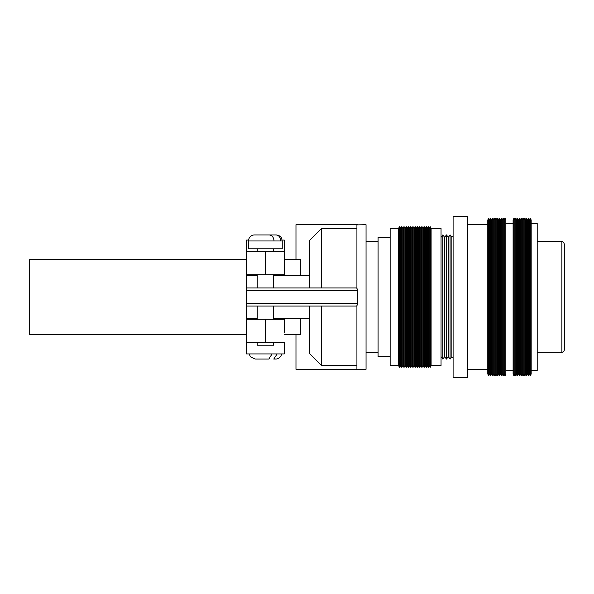 <?xml version="1.0" encoding="UTF-8"?>
<svg xmlns="http://www.w3.org/2000/svg" width="594" height="594" viewBox="0 0 594 594"><rect width="100%" height="100%" fill="white"/><g stroke="black" fill="none" stroke-linecap="round" stroke-linejoin="round"><path stroke-width="0.89" d="M537.191 352.197L561.887 352.197C563.357 352.056 564.159 351.247 564.3 349.784L564.3 247.601M537.191 352.316L561.887 352.316C563.357 352.168 564.159 351.366 564.3 349.903L564.3 243.986C563.468 241.996 562.667 241.194 561.887 241.58L537.191 241.58M531.17 370.493L537.191 370.493L537.191 223.507L531.17 223.507M531.17 373.99L531.17 220.01L530.264 218.08L530.264 375.92L531.17 373.99M529.358 373.99L529.358 220.01L528.452 218.08L528.452 375.92L529.358 373.99L530.264 375.92M527.554 373.99L527.554 220.01L526.648 218.08L526.648 375.92L527.554 373.99L528.452 375.92M525.742 373.99L525.742 220.01L524.844 218.08L524.844 375.92L525.742 373.99L526.648 375.92M523.938 373.99L523.938 220.01L523.032 218.08L523.032 375.92L523.938 373.99L524.844 375.92M522.133 373.99L522.133 220.01L521.228 218.08L521.228 375.92L522.133 373.99L523.032 375.92M520.322 373.99L520.322 220.01L519.416 218.08L519.416 375.92L520.322 373.99L521.228 375.92M518.517 373.99L518.517 220.01L517.612 218.08L517.612 375.92L518.517 373.99L519.416 375.92M516.706 373.99L516.706 220.01L515.807 218.08L515.807 375.92L516.706 373.99L517.612 375.92M514.901 373.99L514.901 220.01L513.996 218.08L513.996 375.92L514.901 373.99L515.807 375.92M513.996 375.92L513.097 373.99L513.097 220.01L513.996 218.08M505.865 373.99L505.865 220.01L504.959 218.08L504.959 375.92L505.865 373.99M504.061 373.99L504.061 220.01L503.155 218.08L503.155 375.92L504.061 373.99L504.959 375.92M502.249 373.99L502.249 220.01L501.343 218.08L501.343 375.92L502.249 373.99L503.155 375.92M500.445 373.99L500.445 220.01L499.539 218.08L499.539 375.92L500.445 373.99L501.343 375.92M498.633 373.99L498.633 220.01L497.735 218.08L497.735 375.92L498.633 373.99L499.539 375.92M496.829 373.99L496.829 220.01L495.923 218.08L495.923 375.92L496.829 373.99L497.735 375.92M495.025 373.99L495.025 220.01L494.119 218.08L494.119 375.92L495.025 373.99L495.923 375.92M493.213 373.99L493.213 220.01L492.307 218.08L492.307 375.92L493.213 373.99L494.119 375.92M491.409 373.99L491.409 220.01L490.503 218.08L490.503 375.92L491.409 373.99L492.307 375.92M489.597 373.99L489.597 220.01L488.699 218.08L488.699 375.92L489.597 373.99L490.503 375.92M488.699 375.92L487.793 373.99L487.793 220.01L488.699 218.08M467.552 377.725L467.552 216.275L453.096 216.275L453.096 377.725L467.552 377.725M451.886 356.638L451.886 237.362L450.081 234.912L450.081 359.088L451.886 356.638L453.096 358.271M448.27 356.638L448.27 237.362L446.465 234.912L446.465 359.088L448.27 356.638L450.081 359.088M444.661 356.638L444.661 237.362L442.849 234.912L442.849 359.088L444.661 356.638L446.465 359.088M431.103 365.674L441.045 365.674L441.045 228.326L431.103 228.326L430.227 226.693L430.227 367.307L431.103 365.674L431.103 228.326M429.299 365.674L429.299 228.326L428.415 226.693L428.415 367.307L429.299 365.674L430.227 367.307M427.487 365.674L427.487 228.326L426.611 226.693L426.611 367.307L427.487 365.674L428.415 367.307M425.683 365.674L425.683 228.326L424.799 226.693L424.799 367.307L425.683 365.674L426.611 367.307M423.871 365.674L423.871 228.326L422.995 226.693L422.995 367.307L423.871 365.674L424.799 367.307M422.067 365.674L422.067 228.326L421.191 226.693L421.191 367.307L422.067 365.674L422.995 367.307M420.262 365.674L420.262 228.326L419.379 226.693L419.379 367.307L420.262 365.674L421.191 367.307M418.451 365.674L418.451 228.326L417.575 226.693L417.575 367.307L418.451 365.674L419.379 367.307M416.646 365.674L416.646 228.326L415.763 226.693L415.763 367.307L416.646 365.674L417.575 367.307M414.835 365.674L414.835 228.326L413.959 226.693L413.959 367.307L414.835 365.674L415.763 367.307M413.03 365.674L413.03 228.326L412.154 226.693L412.154 367.307L413.03 365.674L413.959 367.307M411.226 365.674L411.226 228.326L410.343 226.693L410.343 367.307L411.226 365.674L412.154 367.307M409.415 365.674L409.415 228.326L408.538 226.693L408.538 367.307L409.415 365.674L410.343 367.307M407.61 365.674L407.61 228.326L406.727 226.693L406.727 367.307L407.61 365.674L408.538 367.307M405.799 365.674L405.799 228.326L404.922 226.693L404.922 367.307L405.799 365.674L406.727 367.307M403.994 365.674L403.994 228.326L403.111 226.693L403.111 367.307L403.994 365.674L404.922 367.307M402.19 365.674L402.19 228.326L401.306 226.693L401.306 367.307L402.19 365.674L403.111 367.307M400.378 365.674L400.378 228.326L399.502 226.693L399.502 367.307L400.378 365.674L401.306 367.307M398.574 365.674L398.574 228.326L390.139 228.326L390.139 365.674L398.574 365.674L399.502 367.307M390.139 356.638L378.088 356.638L378.088 237.362L390.139 237.362M300.794 318.384L300.794 334.303L295.975 334.303L295.975 369.29L357.417 369.29L356.92 369.112L356.92 305.026L357.417 305.026L357.417 303.623L246.577 303.623L246.577 319.29L265.37 319.29L265.37 342.181L246.577 342.181L246.577 353.927L284.288 353.927L284.288 342.181L265.37 342.181M246.577 259.348L29.7 259.348L29.7 334.652L246.577 334.652M248.507 240.971L248.507 248.804L282.232 248.804L282.232 240.971L248.507 240.971A6.022 6.022 0 0 1 254.529 234.949L269.067 234.949C272.015 235.165 273.671 237.169 274.042 240.971M281.593 353.927A6.022 6.022 0 0 1 275.638 359.051L273.775 359.051L277.131 353.979M273.775 359.051L275.638 359.051M273.5 342.181L273.5 345.196L257.239 345.196L257.239 342.181M273.5 251.819L273.5 248.804M257.239 251.819L257.239 248.804M273.5 319.29L273.5 306.036M257.239 319.29L257.239 306.036M273.5 287.964L273.5 274.71M257.239 287.964L257.239 274.71M357.417 369.29L366.045 369.29L366.045 224.71L356.92 224.888L356.92 288.974L357.417 288.974L357.417 303.623M309.415 306.036L309.415 353.393L321.465 365.488L321.465 306.036M321.465 365.488L356.92 365.488M356.92 228.512L321.465 228.512L309.415 240.607L309.415 287.964M321.465 287.964L321.465 228.512M272.074 353.927L268.83 359.051L255.101 359.051L250.43 356.831L249.146 353.927M265.488 342.181L265.37 319.29M265.488 319.29L284.288 319.29L284.288 332.907M265.488 274.71L265.488 251.819L284.288 251.819L284.288 274.71L246.577 274.71L246.577 251.819L265.37 251.819L265.37 274.71M284.288 318.384L284.288 328.749M246.577 342.181L246.577 319.29M248.574 240.073L246.577 240.073L246.577 251.819M282.165 240.073L284.288 240.073L284.288 251.819M246.577 274.71L246.577 303.623M284.288 274.71L284.288 275.616M356.92 287.964L246.577 287.964M356.92 306.036L246.577 306.036M309.415 318.384L273.5 318.384M257.239 318.384L246.577 318.384M309.415 275.616L273.5 275.616M257.239 275.616L246.577 275.616M280.791 240.971C280.442 237.199 278.809 235.187 275.891 234.949L261.212 234.949M357.417 224.71L295.975 224.71L295.975 259.697L300.794 259.697L300.794 275.616M561.887 352.197L561.887 241.58M357.417 290.377L246.577 290.377M513.097 370.678L505.865 370.678M487.793 369.29L467.552 369.29M441.045 356.638L442.849 359.088M378.088 352.42L366.045 352.42M295.975 334.652L284.288 334.652M282.232 240.971L281.615 238.328C281.66 238.328 280.606 235.424 276.21 234.949M295.975 259.348L284.288 259.348M378.088 241.58L366.045 241.58M398.574 228.326L399.502 226.693M400.378 228.326L401.306 226.693M402.19 228.326L403.111 226.693M403.994 228.326L404.922 226.693M405.799 228.326L406.727 226.693M407.61 228.326L408.538 226.693M409.415 228.326L410.343 226.693M411.226 228.326L412.154 226.693M413.03 228.326L413.959 226.693M414.835 228.326L415.763 226.693M416.646 228.326L417.575 226.693M418.451 228.326L419.379 226.693M420.262 228.326L421.191 226.693M422.067 228.326L422.995 226.693M423.871 228.326L424.799 226.693M425.683 228.326L426.611 226.693M427.487 228.326L428.415 226.693M429.299 228.326L430.227 226.693M441.045 237.362L442.849 234.912M444.661 237.362L446.465 234.912M448.27 237.362L450.081 234.912M451.886 237.362L453.096 235.729M487.793 224.71L467.552 224.71M489.597 220.01L490.503 218.08M491.409 220.01L492.307 218.08M493.213 220.01L494.119 218.08M495.025 220.01L495.923 218.08M496.829 220.01L497.735 218.08M498.633 220.01L499.539 218.08M500.445 220.01L501.343 218.08M502.249 220.01L503.155 218.08M504.061 220.01L504.959 218.08M513.097 223.322L505.865 223.322M514.901 220.01L515.807 218.08M516.706 220.01L517.612 218.08M518.517 220.01L519.416 218.08M520.322 220.01L521.228 218.08M522.133 220.01L523.032 218.08M523.938 220.01L524.844 218.08M525.742 220.01L526.648 218.08M527.554 220.01L528.452 218.08M529.358 220.01L530.264 218.08"/></g></svg>
